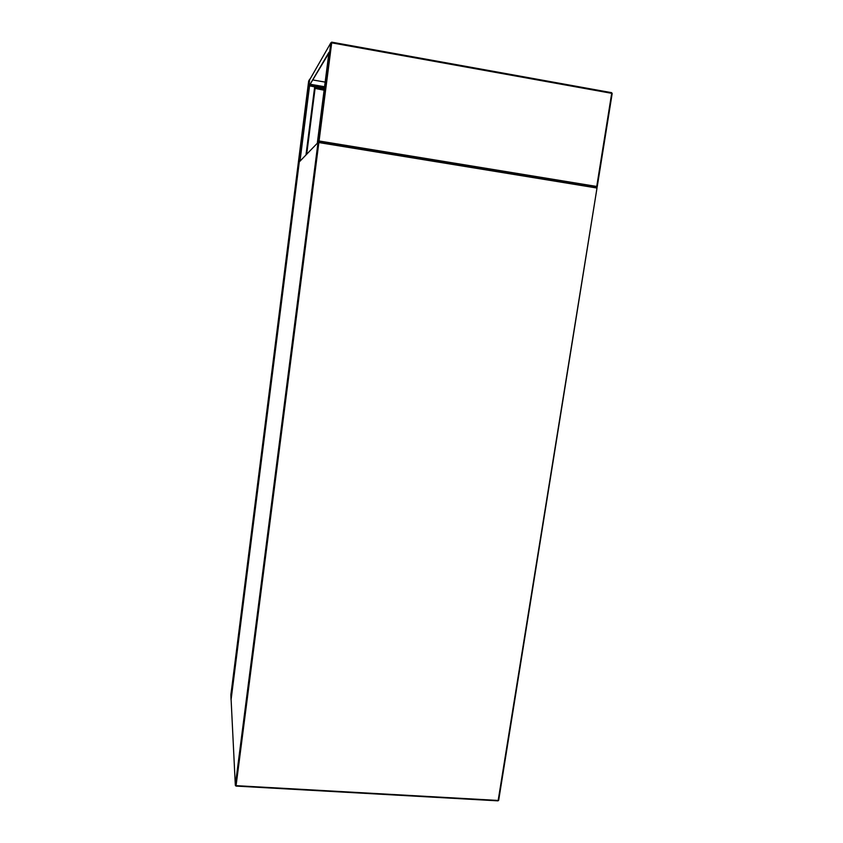 <?xml version="1.0" encoding="UTF-8"?>
<svg xmlns="http://www.w3.org/2000/svg" width="843" height="843" viewBox="0 0 843 843"><rect width="100%" height="100%" fill="white"/><g stroke="black" fill="none" stroke-linecap="round" stroke-linejoin="round"><path stroke-width="1.26" d="M230.866 694.643L231.024 699.648L231.741 693.852L231.519 689.7L230.866 694.643M231.488 690.101L231.066 699.258L231.488 690.101M308.675 81.002L307.843 87.567L308.991 85.101L309.697 79.231L308.675 81.002M307.906 86.934L308.896 85.449L309.634 79.653L308.622 81.413L308.011 86.955M231.814 693.958L231.53 689.743L307.843 87.556L308.896 85.838M309.507 85.87L315.271 86.966L306.683 154.237M231.741 693.863L308.854 85.86L231.741 693.863M324.228 89.221L316.125 87.282L324.27 88.894M315.124 88.093L316.083 87.619M315.166 87.756L316.125 87.282M324.102 90.212L315.082 88.431M596.76 187.42L596.739 186.461L319.065 140.981L331.699 42.835L330.846 42.824L309.655 79.8L308.823 86.429L328.865 53.193M308.823 86.429L328.981 52.277L317.389 142.488L317.948 142.583M317.389 142.488L318.823 141.845M324.544 86.776L310.414 84.332M312.985 79.99L325.145 82.098M324.555 86.724L310.445 84.289M319.065 140.981L318.117 141.719L330.835 42.835L331.721 42.171L330.846 42.824L318.117 141.719M235.966 785.992L235.323 785.276L318.022 142.509L299.297 161.888L231.108 699.5L235.323 785.276L318.011 142.52L318.854 142.562L318.896 141.845L596.412 187.251L596.507 187.957L318.854 142.562L236.072 785.655L498.171 800.45L596.992 188.105L498.687 800.239L497.981 800.85L235.977 786.076L235.323 785.297L235.977 786.076L497.981 800.85L498.677 800.292M318.896 141.845L318.011 142.52L318.896 141.845L596.412 187.251L596.96 188.063M231.635 694.843L230.877 694.79M231.593 695.138L230.856 695.085M314.671 86.871L324.323 88.536M309.866 85.259L324.418 87.767M308.57 81.697L309.37 81.834M308.622 81.413L309.413 81.55M305.988 154.954L314.681 86.766M299.992 161.161L309.55 85.881M597.107 187.157L612.176 93.531L611.618 92.667L331.742 42.171L331.699 42.835L611.691 93.331L596.739 186.461M596.475 187.262L597.076 187.367M597.129 187.272L612.176 93.531L611.618 92.667L331.731 42.161M611.649 92.698L612.144 93.468M596.412 187.251L596.992 188.084L498.687 800.239"/></g></svg>
